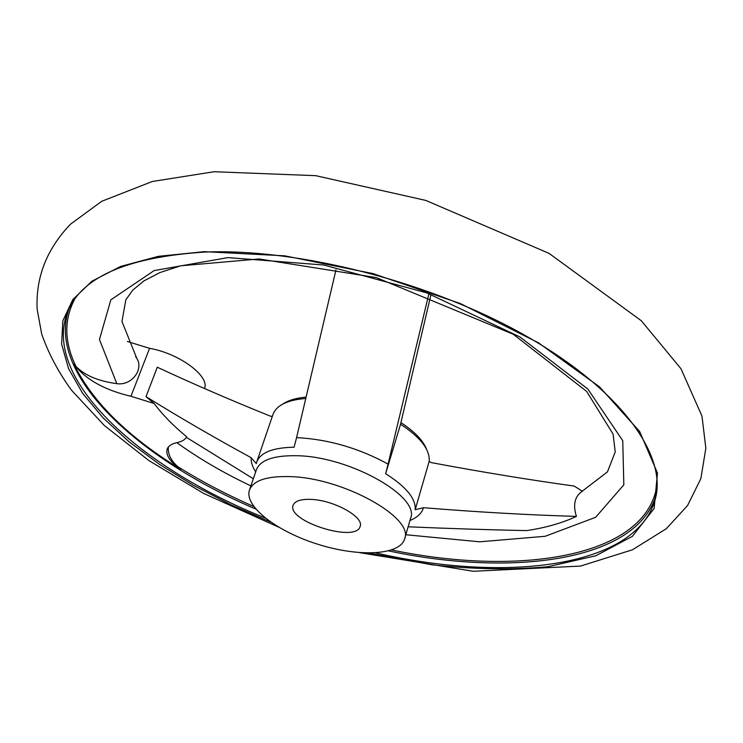 <?xml version="1.0" encoding="UTF-8"?>
<svg xmlns="http://www.w3.org/2000/svg" width="743" height="743" viewBox="0 0 743 743"><rect width="100%" height="100%" fill="white"/><g stroke="black" fill="none" stroke-linecap="round" stroke-linejoin="round"><path stroke-width="1.11" d="M168.382 447.007C167.667 453.824 170.769 460.344 177.688 466.585L180.698 469.316C170.026 461.765 165.513 455.022 167.166 449.097C168.364 445.967 171.642 443.812 177.001 442.633C181.886 441.583 185.128 439.652 186.716 436.828C173.509 425.98 162.643 414.873 154.098 403.495L146.018 396.632C177.986 416.526 213.027 436.884 251.153 457.688C250.911 462.109 252.416 466.818 255.676 471.842M135.663 356.677L136.833 358.451C143.919 369.271 131.817 385.933 116.818 383.667C98.299 381.14 84.674 375.391 75.944 366.401L73.873 364.098C92.42 401.954 128.028 437.023 180.698 469.316M253.317 478.761L186.79 437.599M409.969 520.49C417.343 517.5 421.829 513.237 423.436 507.71C478.046 512.122 529.044 515.01 576.429 516.394C572.881 505.249 574.562 497.048 581.463 491.792L582.456 491.272L574.2 486.061C529.518 479.904 481.826 472.074 431.154 462.583L429.148 461.44L415.179 509.735C415.987 498.683 406.142 486.684 385.636 473.718L388.087 464.106C358.99 448.205 328.731 439.392 297.321 437.655L296.578 437.636L335.985 269.839M423.436 507.71L415.179 509.735M271.715 416.331L270.331 416.145C229.541 399.669 191.861 383.36 157.302 367.218L146.018 396.632M428.73 294.442L388.087 464.106M430.819 295.222L400.542 424.234L385.636 473.718M576.429 516.394C562.228 523.044 545.668 527.771 526.759 530.586C489.182 529.852 449.645 528.589 408.148 526.796M400.542 424.234C420.622 437.413 430.16 449.812 429.148 461.44M296.578 437.636L294.079 447.212C272.839 447.602 260.384 452.533 256.725 462.007L256.289 463.586L251.153 457.688M256.725 462.007L272.95 414.538C276.377 405.362 287.29 400.013 305.679 398.48M305.995 397.124C296.002 398.044 288.293 400.347 282.86 404.034M426.593 449.357C423.129 440.46 414.557 431.534 400.876 422.581M290.364 476.616C266.96 475.929 253.326 480.405 249.472 490.036C243.936 506.299 276.87 531.486 317.679 544.21C358.395 557.194 399.827 555.448 404.619 538.954C414.408 517.834 343.322 477.944 290.364 476.616M311.243 499.407C300.878 499.008 294.841 500.958 293.113 505.24C286.464 521.215 356.436 543.272 360.151 526.378C364.302 517.119 333.978 500.178 311.243 499.407M204.501 388.44C209.99 376.311 179.286 353.389 149.566 348.328L127.48 341.529M149.566 348.328L130.954 396.279C104.299 390.01 85.269 379.283 73.873 364.098M130.954 396.279L154.098 403.495M177.688 466.585C201.13 481.269 226.466 494.559 253.707 506.457M391.728 549.969C518.855 576.661 648.202 557.556 657.174 483.517M74.393 299.763C63.824 320.187 64.344 342.393 75.944 366.401M176.862 442.67C198.91 458.561 223.578 472.957 250.893 485.876M405.845 534.737L479.681 541.814L545.176 536.288L595.654 517.286L623.832 484.835L622.745 440.683L587.871 389.063L519.905 336.941L426.919 292.946L323.744 265.01L227.915 257.607L154.182 270.573L110.846 299.828L99.46 339.486L116.818 383.667M368.807 553.043L431.739 564.764C473.077 569.361 511.853 570.011 548.065 566.705L595.867 555.745L632.414 536.325L654.119 508.509L657.471 473.04L639.704 431.59L599.601 386.917L538.452 342.802L460.567 303.636L373.06 273.61L284.718 255.824L204.279 251.663L158.38 256.335L120.682 266.412L92.048 281.114L72.814 299.568L62.821 320.865L61.613 344.111L68.486 368.491L82.594 393.27L103.063 417.854L128.985 441.704L159.513 464.384L193.812 485.55L231.129 504.878L270.731 522.115M375.698 552.857C504.395 582.921 638.934 568.367 655.809 496.993C665.83 454.484 621.482 390.595 527.121 336.588C433.076 282.646 299.958 248.255 205.022 252.053C127.61 257.004 81.86 276.851 67.78 311.586C40.661 379.738 142.517 468.814 265.186 518.01M68.876 309.116C45.834 375.261 139.823 459.908 255.703 508.992M388.645 550.907C511.723 577.162 637.262 561.736 656.329 494.336M404.619 538.954L410.563 518.438C420.492 496.751 350.018 456.611 297.256 455.728C273.935 455.245 260.31 459.936 256.363 469.817L249.472 490.036M278.467 527.066L203.758 493.491L148.981 460.632L104.392 425.553L71.532 390.242C58.586 372.475 48.657 353.789 41.729 334.192L37.15 309.237C35.627 277.334 46.753 248.979 70.539 224.172L101.707 201.307L152.324 181.487L214.142 171.726L315.747 175.673L425.813 200.424L549.058 253.382L641.311 320.735L680.997 368.769L701.977 416.126L705.85 448.243L700.853 478.622L687.572 505.528L666.285 528.728L632.497 549.774L580.469 566.082L473.17 571.274L359.631 552.653M136.833 358.451L121.963 321.505L125.818 299.847L132.774 290.114L143.947 280.891L159.856 272.597L180.614 265.808L259.186 258.963L376.283 277.594L513.264 334.257L586.654 391.412L613.105 434.144L615.232 451.958L607.44 471.898L581.463 491.792"/></g></svg>
